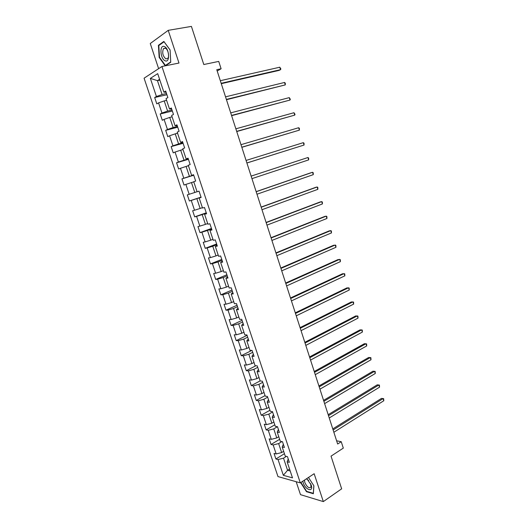 <?xml version="1.0" encoding="UTF-8"?>
<svg xmlns="http://www.w3.org/2000/svg" width="528" height="528" viewBox="0 0 528 528"><rect width="100%" height="100%" fill="white"/><g stroke="black" fill="none" stroke-linecap="round" stroke-linejoin="round"><path stroke-width="0.79" d="M296.182 481.721L300.491 494.657L323.334 501.6L341.656 488.822L331.036 456.146L343.306 448.114L341.24 441.698L336.62 440.807M144.078 78.19L277.979 476.579L300.3 482.882L161.931 66.495L144.078 78.19M161.931 66.495L178.985 63.05L168.221 30.347L150.262 43.527L158.631 68.66M168.221 30.347L191.413 26.4L203.795 64.522L218.737 61.413L221.107 68.765L216.77 69.703L337.656 444.015L341.24 441.698M288.242 458.977L287.133 461.795L289.364 462.356L287.463 456.641L285.239 456.106L282.19 446.972L284.407 447.467L282.493 441.718L280.282 441.25L277.22 432.062L279.418 432.498L277.497 426.716L275.299 426.307L272.224 417.074L274.408 417.443L272.468 411.629L270.29 411.286L267.194 401.993L269.366 402.303L267.419 396.455L265.254 396.172L262.139 386.833L264.29 387.077L262.337 381.196L260.185 380.978L257.057 371.587L259.195 371.765L257.222 365.858L255.09 365.699L251.942 356.255L254.067 356.367L252.08 350.42L249.968 350.335L246.8 340.837L248.906 340.883L246.913 334.904L244.814 334.884L241.626 325.334L243.718 325.307L241.718 319.295L239.633 319.348L236.425 309.738L238.504 309.646L236.485 303.6L234.419 303.719L231.198 294.056L233.257 293.898L231.231 287.813L229.178 287.998L225.938 278.282L227.977 278.051L225.938 271.933L223.905 272.191L220.651 262.416L222.671 262.119L220.618 255.968L218.605 256.291L215.325 246.464L217.331 246.094L215.272 239.903L213.272 240.299L209.979 230.413L211.966 229.977L209.893 223.753L207.913 224.215L204.593 214.276L206.567 213.761L204.481 207.504L202.514 208.039L199.181 198.04L201.135 197.452L199.036 191.156L197.089 191.77L193.736 181.711L195.67 181.051L193.558 174.715L191.631 175.408L188.258 165.29L190.172 164.551L188.054 158.182L186.146 158.948L182.747 148.771L184.648 147.959L182.51 141.55L180.622 142.388L177.21 132.152L179.084 131.261L176.939 124.813L175.072 125.737L171.633 115.434L173.494 114.47L171.329 107.983L169.481 108.979L166.03 98.624L167.864 97.574L165.693 91.054L163.865 92.129L157.7 73.649L150.355 78.388L157.45 80.652L162.083 94.525L166.511 93.515M287.133 461.795L292.492 477.86L283.338 475.325L278.045 459.532L275.906 458.997L284.434 453.704M150.355 78.388L156.427 96.512L154.678 97.535L156.803 103.877L158.558 102.881L161.964 113.038L160.195 113.989L162.314 120.298L164.083 119.374L167.468 129.472L165.686 130.35L167.785 136.62L169.574 135.769L172.94 145.814L171.138 146.619L173.23 152.849L175.039 152.071L178.385 162.063L176.563 162.789L178.642 168.986L180.47 168.287L183.797 178.213L181.955 178.873L184.021 185.031L185.869 184.404L189.176 194.278L187.321 194.865L189.374 200.99L191.242 200.429L194.528 210.243L192.654 210.764L194.693 216.85L196.574 216.361L199.848 226.123L197.954 226.571L199.987 232.63L201.887 232.208L205.135 241.91L203.227 242.293L205.247 248.312L207.161 247.962L210.395 257.611L208.468 257.921L210.481 263.914L212.414 263.63L215.629 273.227L213.682 273.464L215.681 279.424L217.628 279.206L220.829 288.75L218.869 288.922L220.856 294.848L222.823 294.697L225.997 304.187L224.024 304.293L225.997 310.187L227.984 310.101L231.145 319.539L229.152 319.579L231.112 325.439L233.112 325.42L236.26 334.805L234.247 334.785L236.201 340.606L238.22 340.652L241.342 349.985L239.316 349.899L241.263 355.694L243.289 355.799L246.404 365.079L244.358 364.934L246.292 370.696L248.338 370.867L251.434 380.094L249.374 379.883L251.295 385.612L253.361 385.843L256.436 395.023L254.364 394.753L256.271 400.448L258.35 400.745L261.406 409.873L259.321 409.543L261.221 415.206L263.314 415.562L266.356 424.644L264.257 424.248L266.145 429.884L268.25 430.3L271.28 439.329L269.161 438.874L271.042 444.484L273.161 444.952L276.17 453.935L274.039 453.427L275.906 458.997M282.19 446.972L283.338 444.266M283.648 451.334L281.642 452.569L278.639 443.579L281.906 441.593M276.17 453.935L281.642 452.569M273.161 444.952L278.639 443.579M277.22 432.062L278.414 429.469M278.777 436.729L276.758 437.943L273.742 428.894L277.451 426.71M271.28 439.329L276.758 437.943M268.25 430.3L273.742 428.894M272.224 417.074L273.458 414.592M273.88 422.044L271.847 423.232L268.811 414.137L272.587 411.979M266.356 424.644L271.847 423.232M263.314 415.562L268.811 414.137M267.194 401.993L268.475 399.637M268.957 407.279L266.904 408.434L263.855 399.293L267.656 397.181M261.406 409.873L266.904 408.434M258.35 400.745L263.855 399.293M262.139 386.833L263.465 384.595M264.007 392.429L261.941 393.565L258.872 384.371L262.706 382.312M256.436 395.023L261.941 393.565M253.361 385.843L258.872 384.371M257.057 371.587L258.43 369.468M259.024 377.507L256.945 378.609L253.856 369.362L257.723 367.356M251.434 380.094L256.945 378.609M248.338 370.867L253.856 369.362M251.942 356.255L253.361 354.255M254.021 362.492L251.922 363.568L248.82 354.275L252.714 352.315M246.404 365.079L251.922 363.568M243.289 355.799L248.82 354.275M246.8 340.837L248.266 338.963M248.985 347.398L246.873 348.447L243.751 339.095L247.678 337.194M241.342 349.985L246.873 348.447M238.22 340.652L243.751 339.095M241.626 325.334L243.144 323.578M243.923 332.224L241.798 333.241L238.656 323.836L242.616 321.988M236.26 334.805L241.798 333.241M233.112 325.42L238.656 323.836M236.425 309.738L237.989 308.114M238.834 316.958L236.689 317.948L233.534 308.497L237.521 306.702M231.145 319.539L236.689 317.948M227.984 310.101L233.534 308.497M231.198 294.056L232.808 292.558M233.719 301.613L231.554 302.57L228.38 293.066L232.399 291.324M225.997 304.187L231.554 302.57M222.823 294.697L228.38 293.066M225.938 278.282L227.594 276.91M228.571 286.176L226.393 287.107L223.199 277.543L227.251 275.86M220.829 288.75L226.393 287.107M217.628 279.206L223.199 277.543M220.651 262.416L222.354 261.175M223.397 270.653L221.199 271.557L217.991 261.941L222.07 260.311M215.629 273.227L221.199 271.557M212.414 263.63L217.991 261.941M215.325 246.464L217.087 245.355M218.189 255.044L215.978 255.915L212.751 246.246L216.863 244.675M210.395 257.611L215.978 255.915M207.161 247.962L212.751 246.246M209.979 230.413L211.787 229.442M212.956 239.349L210.725 240.187L207.478 230.465L211.622 228.954M205.135 241.91L210.725 240.187M201.887 232.208L207.478 230.465M204.593 214.276L206.455 213.437M207.695 223.562L205.445 224.374L202.178 214.592L206.356 213.134M199.848 226.123L205.445 224.374M196.574 216.361L202.178 214.592M199.181 198.04L201.095 197.34M202.396 207.689L200.132 208.461L196.852 198.627L201.056 197.234M194.528 210.243L200.132 208.461M191.242 200.429L196.852 198.627M197.076 191.723L194.792 192.469L191.486 182.576L193.783 181.85M189.176 194.278L194.792 192.469M185.869 184.404L191.486 182.576M191.631 175.408L193.618 174.893M193.67 175.058L189.42 176.378L186.094 166.432L188.41 165.739M183.797 178.213L189.42 176.378M180.47 168.287L186.094 166.432M186.146 158.948L188.179 158.578M188.305 158.941L184.015 160.195L180.675 150.19L183.005 149.53M178.385 162.063L184.015 160.195M175.039 152.071L180.675 150.19M180.622 142.388L182.714 142.164M182.899 142.725L178.576 143.92L175.217 133.855L177.566 133.228M172.94 145.814L178.576 143.92M169.574 135.769L175.217 133.855M175.072 125.737L177.217 125.651M177.467 126.416L173.111 127.552L169.732 117.427L172.102 116.833M167.468 129.472L173.111 127.552M164.083 119.374L169.732 117.427M169.481 108.979L171.686 109.045M172.009 110.015L167.614 111.085L164.215 100.907L166.604 100.346M161.964 113.038L167.614 111.085M158.558 102.881L164.215 100.907M163.865 92.129L166.122 92.341M159.865 80.137L157.45 80.652L159.588 79.312M156.427 96.512L162.083 94.525M323.334 501.6L314.153 473.715L300.3 482.882M217.186 70.99L221.107 68.765M289.542 469.016L287.555 470.283L290.195 470.983M286.387 456.383L283.516 458.179L287.555 470.283L283.338 475.325M278.045 459.532L283.516 458.179M154.678 97.535L166.921 94.736M160.195 113.989L172.339 111.019M165.686 130.35L177.731 127.208M171.138 146.619L183.097 143.306M176.563 162.789L188.43 159.317M181.955 178.873L193.73 175.23M189.374 200.99L201.023 197.122M194.693 216.85L206.25 212.824M199.987 232.63L211.451 228.446M205.247 248.312L216.625 243.976M210.481 263.914L221.773 259.413M215.681 279.424L226.888 274.771M220.856 294.848L231.97 290.05M225.997 310.187L237.032 305.237M231.112 325.439L242.062 320.344M236.201 340.606L247.071 335.366M241.263 355.694L251.83 350.414M246.292 370.696L255.849 365.759M251.295 385.612L260.152 380.886M256.271 400.448L265.063 395.604M261.221 415.206L269.947 410.249M266.145 429.884L274.804 424.809M271.042 444.484L279.629 439.296M165.264 65.822L170.742 62.251L170.095 49.955L163.858 41.428L158.426 45.309L159.159 57.42L165.231 65.828M300.656 482.645L306.497 491.707L313.361 493.733L313.903 485.826L308.477 477.47M159.562 57.341L159.159 57.42M159.357 45.137L158.426 45.309M306.9 491.436L306.497 491.707M221.285 83.681L279.101 70.389L280.54 69.663L221.166 83.299M279.781 67.214L280.87 68.924L280.54 69.663L279.781 67.214L220.328 80.705M165.139 60.786C170.188 63.287 169.402 48.246 164.333 46.55C159.291 44.266 160.189 59.063 165.139 60.786M165.884 58.905L167.752 58.397C169.679 56.305 167.917 48.965 165.284 48.134L163.442 48.642C161.977 52.681 162.789 56.1 165.884 58.905M170.722 61.954L165.403 65.426L159.509 57.268L158.803 45.533L164.069 41.785L170.095 50.028M166.076 65.287L165.403 65.426M302.808 481.226L303.171 482.671C305.468 490.189 313.856 492.67 311.15 484.909L306.748 478.619M304.491 480.11L304.808 482.493C306.992 487.047 309.052 488.611 310.985 487.186L310.675 483.688M308.682 480.48L306.412 478.843M313.837 485.714L313.309 493.324L306.662 491.37L300.927 482.467M226.466 99.719L285.292 84.902L226.367 99.409M284.533 82.467L285.305 83.16L285.292 84.902L284.533 82.467L225.535 96.835M231.62 115.672L290.017 100.056L231.541 115.427M289.265 97.634L290.327 99.264L290.017 100.056L289.265 97.634L230.716 112.867M236.742 131.538L294.723 115.13L236.689 131.36M293.971 112.721L295.02 114.319L294.723 115.13L293.971 112.721L235.864 128.812M241.837 147.312L299.396 130.132L241.804 147.206M298.65 127.73L299.389 128.337L299.396 130.132L298.65 127.73L240.986 144.672M246.899 163L304.049 145.048L246.893 162.961M303.303 142.659L304.036 143.233L304.049 145.048L303.303 142.659L246.074 160.439M251.143 176.121L307.936 157.516L308.675 159.885L251.948 178.629M251.137 176.101L307.936 157.516L308.656 158.057L308.675 159.885M256.179 191.717L312.543 172.286L313.276 174.649L256.984 194.212M256.153 191.631L311.038 172.715L312.543 172.286L313.249 172.801L313.276 174.649M261.188 207.227L317.123 186.985L317.856 189.334L261.987 209.702M261.136 207.075L315.612 187.374L317.123 186.985L317.823 187.466L317.856 189.334M266.165 222.651L321.684 201.604L322.41 203.94L266.963 225.113M266.099 222.433L320.166 201.953L321.684 201.604L322.37 202.059L322.41 203.94M271.121 237.989L326.218 216.15L326.944 218.473L271.913 240.438M271.029 237.706L324.694 216.46L326.218 216.15L326.891 216.572L326.944 218.473M276.045 253.242L330.733 230.617L331.452 232.934L276.83 255.677M275.933 252.899L329.195 230.888L330.733 230.617L331.393 231.013L331.452 232.934M280.942 268.409L335.221 245.012L335.94 247.315L281.728 270.838M280.817 268.006L333.676 245.243L335.874 245.381L335.94 247.315M285.82 283.503L339.682 259.334L340.402 261.624L286.598 285.912M285.668 283.034L338.131 259.525L340.329 259.677L340.402 261.624M290.664 298.505L344.131 273.583L344.837 275.86L291.436 300.901M290.492 297.977L342.566 273.735L344.764 273.893L344.837 275.86M295.482 313.434L348.546 287.753L349.252 290.017L296.254 315.817M295.291 312.84L346.982 287.866L349.173 288.037L349.252 290.017M300.274 328.277L352.942 301.858L353.648 304.108L301.046 330.647M300.069 327.624L351.371 301.93L353.562 302.115L353.648 304.108M305.045 343.042L357.317 315.889L358.017 318.127L305.804 345.398M304.814 342.329L355.733 315.922L357.925 316.12L358.017 318.127M309.784 357.727L361.673 329.842L362.366 332.072L310.543 360.07M309.54 356.954L360.083 329.848L362.267 330.046L362.366 332.072M314.503 372.332L366.003 343.735L366.696 345.952L315.256 374.662M314.239 371.501L364.406 343.695L366.59 343.913L366.696 345.952M319.196 386.859L370.313 357.548L370.999 359.759L319.942 389.176M318.912 385.975L368.702 357.476L370.887 357.7L370.999 359.759M323.862 401.306L374.596 371.296L375.283 373.494L324.608 403.616M323.558 400.369L372.986 371.191L375.164 371.422L375.283 373.494M328.502 415.681L378.86 384.978L379.546 387.163L329.248 417.978M328.178 414.685L377.243 384.833L379.421 385.077L379.546 387.163M333.122 429.977L383.104 398.587L383.783 400.759L333.861 432.26M332.779 428.927L381.48 398.409L383.651 398.66L383.783 400.759M165.528 48.253L163.442 48.642M306.973 479.081L306.596 478.718"/></g></svg>
